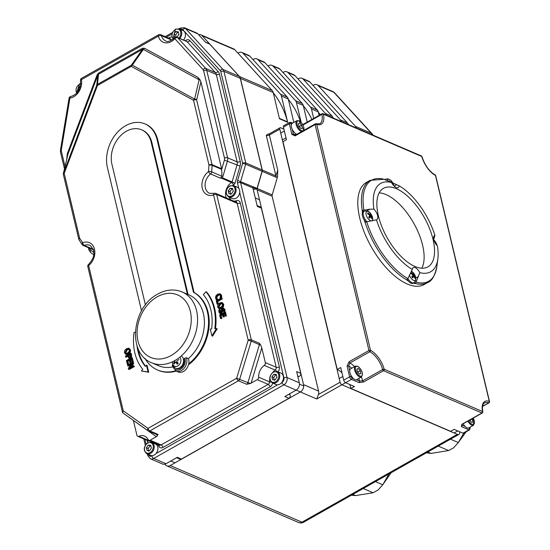<?xml version="1.0" encoding="UTF-8"?>
<svg xmlns="http://www.w3.org/2000/svg" width="550" height="550" viewBox="0 0 550 550"><rect width="100%" height="100%" fill="white"/><g stroke="black" fill="none" stroke-linecap="round" stroke-linejoin="round"><path stroke-width="0.82" d="M63.367 174.522L78.801 239.298A2.255 2.255 0 0 0 79.117 240.027A2.255 1.334 -33.7 0 1 79.626 238.184L64.199 173.415L63.47 173.202A2.255 1.781 -166.7 0 0 63.367 173.484A2.255 2.255 0 0 0 63.367 174.522A2.255 1.045 -13.4 0 1 64.199 173.415L97.467 85.491L131.251 66.385L193.538 100.279L208.972 165.048A2.255 0.639 3.6 0 1 212.128 165.351L221.691 169.373A2.255 1.698 113.3 0 0 221.629 168.761L212.073 164.656A2.255 1.698 113.3 0 1 212.128 165.351L211.722 171.882A2.255 0.639 3.6 0 0 208.567 171.579A13.537 10.182 -66.7 0 0 202.208 188.004A13.537 10.182 -66.7 0 0 213.586 194.906A2.255 1.224 -109.2 0 1 214.204 193.366L209.584 193.332A11.282 8.484 113.3 0 1 205.081 184.518A11.282 8.484 113.3 0 1 210.616 173.972A2.255 0.914 -126.5 0 1 208.567 171.579L208.972 165.048A2.255 1.045 -13.4 0 1 212.073 164.656L196.639 99.887A2.255 1.781 -166.7 0 0 194.583 99.062A2.255 1.485 118.6 0 0 193.538 100.279A2.255 1.045 -13.4 0 1 196.639 99.887L200.908 81.799L221.629 168.761M63.367 173.484L68.021 153.911L97.811 75.171L98.574 74.188L142.436 49.383A2.255 1.059 60.5 0 0 142.457 48.269L98.594 73.074A2.255 1.059 -119.5 0 1 98.574 74.188L97.488 84.377A2.255 2.09 -173.9 0 0 96.738 85.271L97.467 85.491A2.255 1.059 -119.5 0 1 97.488 84.377L131.271 65.271A2.255 1.059 60.5 0 0 131.251 66.385A2.255 1.485 118.6 0 1 132.296 65.168A2.255 1.581 -144.9 0 0 131.271 65.271L142.436 49.383L143.358 49.417L199.134 79.771L194.583 99.062L132.296 65.168L143.358 49.417A2.255 1.485 -61.4 0 0 144.403 48.201L142.457 48.269M194.109 292.511L193.428 292.215L157.053 139.507A32.264 24.276 -66.7 0 0 144.973 123.901L145.661 124.19A32.264 24.276 113.3 0 1 157.733 139.803L194.109 292.511A42.873 32.258 113.3 0 1 209.076 326.232A42.873 32.258 113.3 0 1 188.492 364.815M176.117 371.126A42.873 32.258 113.3 0 1 158.166 370.267L157.479 369.971A42.873 32.258 -66.7 0 0 175.478 370.817M131.271 364.416L128.363 366.059L127.683 365.771L132.172 363.227L128.301 368.349L128.507 369.222L133.712 366.272L133.54 365.551L129.415 367.881L132.976 363.199L132.715 362.099L127.511 365.042L127.683 365.771M132.715 362.099L133.403 362.395L133.664 363.495L131.01 366.981M133.54 365.551L134.392 366.568L129.188 369.511L128.507 369.222M224.84 311.96L225.521 312.256L226.394 315.906L225.775 316.257L225.094 315.961L225.706 315.611L224.84 311.96L219.636 314.903L220.502 318.553L221.121 318.209L220.433 315.336L222.365 314.243L223.004 316.924L223.623 316.573L222.984 313.892L224.407 313.087L225.094 315.961M224.551 313.686L223.664 314.188L224.304 316.869L223.004 316.924M222.509 314.841L221.114 315.624L221.801 318.498L220.502 318.553M221.471 297.825L222.337 298.891L217.745 301.489L218.364 304.081L217.683 303.799L217.064 301.194L221.657 298.602L221.471 297.825L216.267 300.768L217.071 304.15L217.683 303.799M218.336 304.109L217.071 304.15M205.934 291.734L203.349 294.628A47.417 35.674 113.3 0 1 211.606 328.969L210.279 329.093L211.887 335.851L212.575 336.146L217.195 328.817L214.775 328.68A51.432 38.693 -66.7 0 0 205.934 291.734L206.614 292.029A51.432 38.693 113.3 0 1 215.511 328.611M146.431 365.193L147.118 365.489L148.727 372.247L141.439 370.975L148.046 371.958L146.431 365.193L145.372 366.424A47.417 35.674 113.3 0 1 136.964 345.489M137.995 348.349A47.417 35.674 -66.7 0 0 145.592 366.163M219.746 294.683L220.371 295.577L220.117 297.77L220.798 298.059L221.636 297.591L221.643 295.543L220.577 294.092L219.794 293.755L217.635 294.147L215.799 296.017L215.566 298.279L216.446 299.846L217.271 299.379L216.171 297.949L216.384 296.388L217.827 294.958L219.636 294.628M220.206 294.882L218.508 295.254L217.064 296.677L216.851 298.244L217.958 299.668L217.126 300.135L216.446 299.846M223.492 306.57L222.812 306.281L223.066 303.999L221.911 302.521L223.747 304.294L223.492 306.57L221.65 308.406L219.258 308.743M220.378 309.829L219.684 309.478L220.378 309.829L220.378 312.634M221.918 310.468L222.152 309.244M223.396 307.938L224.957 309.451L225.032 311.376L224.208 311.843L223.527 311.554L224.352 311.087L224.276 309.155L223.396 307.938L222.317 308.034L221.471 308.949L221.251 311.362L220.626 312.531L220 312.599M223.465 309.018L221.609 313.569L219.808 313.418M219.684 309.478L218.811 309.973L218.866 312.118L220.378 313.665M130.309 352.254L129.628 351.959L129.882 349.676L128.728 348.198L130.563 349.972L130.309 352.254L128.466 354.09L126.074 354.427M127.655 356.393L126.252 357.184L125.572 356.895L127.511 355.795L128.624 357.892L129.326 358.194L128.659 357.906M128.624 357.892L129.896 357.748L130.976 356.352L130.591 353.176L131.271 353.464L131.663 356.641L130.584 358.043L129.305 358.188M131.642 357.596L132.33 357.892L133.196 361.543L131.897 361.598L132.516 361.247L131.642 357.596L126.438 360.546L127.311 364.189L127.923 363.846L127.243 360.972L129.174 359.879L129.807 362.56L130.426 362.209L129.786 359.528L131.216 358.724L131.897 361.598M131.354 359.322L130.467 359.824L131.106 362.505L129.807 362.56M129.312 360.477L127.923 361.261L128.604 364.141L127.311 364.189M79.117 240.027L82.17 244.599A2.255 2.255 0 0 0 83.153 245.424A2.255 1.698 -66.7 0 1 82.562 244.915A2.255 1.334 -33.7 0 1 82.17 244.599A2.255 1.334 -33.7 0 1 82.679 242.763A2.255 1.182 68 0 0 84.281 245.403A11.282 8.484 113.3 0 1 89.904 245.321C95.666 250.635 95.233 256.994 88.598 264.385L88.598 264.385A2.255 0.859 51.2 0 0 88.646 265.554A13.537 10.182 -66.7 0 0 94.428 248.944A13.537 10.182 -66.7 0 0 82.679 242.763L79.626 238.184A2.255 1.045 -13.4 0 0 78.801 239.298M200.145 79.922A2.255 1.781 -166.7 0 0 199.134 79.771L197.869 77.296L200.145 79.922L200.908 81.799M222.516 177.836L227.446 161.061A5.637 4.242 -66.7 0 0 227.583 157.774L206.759 70.373A5.637 4.242 -66.7 0 0 205.782 68.454L177.554 37.606A2.255 1.698 -66.7 0 0 177.1 37.276L186.656 41.388A2.255 1.698 113.3 0 1 187.11 41.711L215.346 72.566A5.637 4.242 113.3 0 1 216.322 74.477L237.139 161.879A5.637 4.242 113.3 0 1 237.002 165.165L232.072 181.947L222.516 177.836L220.433 178.186L221.952 176.282L221.684 169.462M221.066 178.001L231.502 182.49A2.255 1.698 113.3 0 0 232.072 181.947L234.994 183.308L240.054 166.086A7.899 5.94 -66.7 0 0 240.24 161.487L219.423 74.085A7.899 5.94 -66.7 0 0 218.054 71.404L189.819 40.549A4.51 3.396 -66.7 0 0 185.322 40.81M133.368 420.372L136.895 435.194A2.255 1.698 113.3 0 0 137.741 436.281A2.255 1.698 113.3 0 0 138.882 436.26A11.282 8.484 113.3 0 1 144.602 436.136A11.282 8.484 113.3 0 1 148.129 439.643A2.255 1.698 113.3 0 0 148.837 440.344A2.255 1.698 113.3 0 0 150.191 440.213L156.984 436.308L158.056 434.411L149.861 430.891L238.487 380.772A2.255 1.698 -66.7 0 0 239.697 379.184L251.233 341.137L248.194 340.196L236.658 378.242L250.353 383.515L257.276 379.665L268.201 384.361A2.255 1.059 -119.5 0 1 270.029 386.891A4.51 3.396 -66.7 0 0 272.607 383.041M158.056 434.411A2.255 1.698 113.3 0 1 156.702 434.534L148.507 431.014A2.255 1.698 -66.7 0 1 148.273 430.884A2.255 1.464 -54.7 0 1 148.094 430.788A2.255 1.464 -54.7 0 1 148.032 428.354L236.658 378.242A2.255 1.059 -119.5 0 0 238.487 380.772L246.682 384.292L250.353 383.515M269.775 378.785A11.282 8.484 -66.7 0 0 269.528 381.865L258.61 377.169A2.255 1.698 113.3 0 1 257.276 379.665M258.61 377.169A11.282 8.484 113.3 0 1 264.241 365.379L275.158 370.074A2.255 0.921 -125.9 0 1 276.554 371.312M265.306 362.581L261.793 347.834L260.714 345.125L259.49 343.317L251.295 339.797L216.686 194.514A2.255 1.698 -66.7 0 0 215.841 193.421L236.321 202.228A2.255 1.698 113.3 0 1 237.167 203.314L276.231 367.276L265.306 362.581A2.255 1.698 113.3 0 1 264.241 365.379M237.504 183.067A2.255 1.045 -13.4 0 1 240.604 182.669A2.255 1.698 113.3 0 1 240.659 181.356L245.692 164.23L242.646 163.316L237.614 180.434A4.51 3.396 -66.7 0 0 237.504 183.067L238.762 188.334M297.846 376.64A11.282 8.484 113.3 0 1 298.774 376.496A2.255 1.698 -66.7 0 0 300.74 373.34L261.381 208.141L257.283 206.381L252.897 187.956A2.255 1.698 113.3 0 1 252.835 187.495L256.933 189.255A2.255 1.698 113.3 0 1 257.049 188.403L262.075 171.277A2.255 1.698 -66.7 0 0 262.13 169.964L240.309 78.375A5.637 4.242 -66.7 0 0 239.339 76.457L209.742 44.124L205.652 42.364L197.856 33.846A5.637 4.242 -66.7 0 0 196.714 33.034L184.429 27.747L180.393 28.05L179.08 28.793M69.912 98.099A2.255 0.461 -170.6 0 0 69.046 98.319L60.472 149.978A2.255 0.461 9.4 0 1 61.332 149.765L69.912 98.099A13.537 10.182 -66.7 0 0 81.386 79.661A2.255 1.004 168.6 0 0 80.541 80.692C80.898 88.983 77.708 94.236 70.957 96.449A2.255 1.354 82 0 0 69.912 98.099M93.363 249.308L84.281 245.403A2.255 1.698 -66.7 0 1 83.153 245.424L93.548 249.879M158.345 36.142A2.255 1.059 -119.5 0 1 158.599 34.767L81.641 78.279A2.255 1.059 60.5 0 0 81.386 79.661L158.345 36.142A13.537 10.182 -66.7 0 0 174.838 38.761A2.255 0.633 -137.3 0 1 174.549 37.819C169.978 41.463 166.98 42.453 165.557 40.782A11.282 8.484 113.3 0 1 161.425 35.674A2.255 1.086 164.6 0 0 158.345 36.142M189.819 40.549A2.255 1.409 137.5 0 1 187.11 41.711L177.554 37.606A2.255 1.409 137.5 0 0 174.838 38.761L203.074 69.616A3.382 2.544 113.3 0 1 203.658 70.764L224.482 158.166A3.382 2.544 113.3 0 1 224.4 160.139L221.691 169.373M160.6 34.657L170.156 38.761A2.255 1.698 113.3 0 1 170.988 39.786L161.425 35.674A2.255 1.698 -66.7 0 0 160.6 34.657A2.255 2.255 0 0 0 158.599 34.767M67.292 153.691L68.021 153.911L63.47 173.202L96.738 85.271L97.811 75.171L97.082 74.958L67.292 153.691L66.777 159.046M151.676 362.773A38.548 28.999 -66.7 0 0 193.545 338.814A38.548 28.999 -66.7 0 0 182.126 291.947C174.164 288.771 166.017 289.486 157.692 294.092C131.67 307.601 127.174 353.567 151.676 362.773L158.503 365.702A38.548 28.999 -66.7 0 0 172.48 367.001M172.37 365.661L172.59 365.104A38.548 28.999 113.3 0 0 172.624 365.09M172.143 365.447L175.979 371.064L178.021 371.944A9.171 6.896 -66.7 0 0 186.436 368.871A9.171 6.896 -66.7 0 0 188.423 358.621L186.374 357.741L184.889 358.146A38.548 28.999 113.3 0 1 183.975 358.902A6.765 5.094 113.3 0 1 182.387 366.376A6.765 5.094 113.3 0 1 176.241 368.569L175.512 368.252A6.765 5.094 -66.7 0 0 180.861 366.926A6.765 5.094 -66.7 0 0 181.239 356.008M188.423 358.621A38.548 28.999 -66.7 0 0 204.414 323.029A38.548 28.999 -66.7 0 0 188.952 294.882L182.126 291.947M122.43 411.95A2.255 2.255 0 0 0 123.324 413.27A2.255 1.464 125.3 0 1 123.262 410.843L88.646 265.554A2.255 1.045 166.6 0 0 87.821 266.661L122.43 411.95A2.255 1.045 -13.4 0 1 123.262 410.843L148.032 428.354A2.255 1.059 60.5 0 0 149.861 430.891A2.255 1.698 -66.7 0 1 148.507 431.014M148.486 431.007A2.255 2.255 0 0 1 148.094 430.788L123.324 413.27A2.255 1.464 125.3 0 0 123.496 413.366M349.745 370.59L348.645 365.977L349.869 363.027L369.827 351.746A1.127 0.811 -63.1 0 0 370.507 350.302A1.127 0.522 166.6 0 0 368.954 350.494A1.127 0.529 60.5 0 0 369.827 351.746A16.919 7.927 -119.5 0 1 382.656 369.511A1.127 0.529 60.5 0 0 383.556 370.714A1.127 0.846 -66.7 0 0 384.189 369.249A1.127 0.468 164.5 0 0 382.656 369.511L362.704 380.793L359.583 381.123A1.127 0.846 113.3 0 1 358.944 382.587L363.598 381.996L383.556 370.714L481.91 412.988A1.127 0.529 60.5 0 0 482.233 413.002A1.127 1.127 0 0 0 482.783 411.799A1.127 0.578 168.8 0 0 482.543 411.531A1.127 0.846 113.3 0 1 481.91 412.988L461.952 424.277L461.402 426.628L468.889 429.846A2.255 1.059 60.5 0 0 469.535 429.866L470.202 427.934A1.127 0.522 -13.4 0 0 469.975 427.701A1.127 0.529 -119.5 0 1 469.521 428.381A1.127 0.846 113.3 0 1 468.889 429.846L462.99 433.18A2.255 1.059 60.5 0 0 463.636 433.201L469.535 429.866M316.683 124.376A1.127 0.88 -70.8 0 0 316.188 123.805A1.127 1.127 0 0 0 315.26 123.887A1.127 0.529 60.5 0 0 315.129 124.575A1.127 0.522 -13.4 0 1 316.683 124.376A18.047 8.449 60.5 0 0 323.434 114.214A1.127 0.846 -66.7 0 0 323.015 113.671A1.127 1.127 0 0 0 322.011 113.726A1.127 0.529 60.5 0 0 321.874 114.352A1.127 0.578 -11.2 0 1 323.434 114.214L421.788 156.496A1.127 0.468 -15.5 0 1 422.008 156.681A1.127 1.127 0 0 0 421.369 155.946A1.127 0.846 113.3 0 1 421.788 156.496A18.047 8.449 60.5 0 0 435.476 175.443A1.127 0.522 -13.4 0 1 435.703 175.67A1.127 1.127 0 0 0 435.119 174.928A1.127 0.811 116.9 0 1 435.476 175.443L489.294 401.362A1.127 0.88 109.2 0 1 488.703 402.841A1.127 0.529 60.5 0 0 488.984 402.834A1.127 1.127 0 0 0 489.527 401.596A1.127 0.522 166.6 0 0 489.294 401.362A18.047 8.449 60.5 0 0 482.543 411.531L384.189 369.249A18.047 8.449 60.5 0 0 370.507 350.302L316.683 124.376M322.334 113.733A1.127 0.529 60.5 0 0 322.011 113.726L302.789 124.589M295.584 135.162A1.127 0.529 60.5 0 0 295.302 135.169L294.319 135.321L293.425 134.207A1.127 0.522 166.6 0 0 291.878 134.406L295.178 135.857L315.129 124.575L368.954 350.494L349.002 361.783L347.091 366.176L349.635 376.839A2.255 1.059 60.5 0 0 351.464 379.369L358.944 382.587M465.204 426.525L462.041 425.164A1.127 0.846 113.3 0 1 461.402 426.628M461.931 424.511A14.664 6.868 -119.5 0 0 462.041 425.164L461.615 424.813M351.732 368.211A14.664 6.868 -119.5 0 0 348.645 365.977A1.127 0.522 166.6 0 0 347.091 366.176M291.259 125.104L290.888 123.551A1.127 0.522 166.6 0 0 289.341 123.75A2.255 1.059 60.5 0 1 289.596 122.368L283.69 125.709A2.255 1.059 60.5 0 0 283.436 127.084L286.447 139.728L282.982 141.687L337.253 369.497L340.718 367.531L343.729 380.174A2.255 1.059 60.5 0 0 345.558 382.704L354.434 386.519L350.969 388.486L450.643 431.331L454.114 429.364L462.99 433.18M408.224 280.864A58.657 27.473 -119.5 0 1 406.629 279.991L407.873 278.644L412.328 269.438A6.765 3.169 -119.5 0 1 413.297 267.575A6.765 3.169 -119.5 0 1 419.774 272.635L416.061 282.164L414.975 283.429A58.657 27.473 60.5 0 0 427.776 282.501L424.16 284.543A58.657 27.473 -119.5 0 1 371.374 247.005A58.657 27.473 -119.5 0 1 366.41 182.421L370.033 180.373A58.657 27.473 60.5 0 0 362.251 210.451L369.896 209.172L373.938 209.186A6.765 3.169 -119.5 0 1 377.499 215.16A6.765 3.169 -119.5 0 1 376.826 219.649A6.765 3.169 -119.5 0 1 376.468 219.794L364.884 222.2A58.657 27.473 -119.5 0 1 364.217 219.938M262.268 170.019A2.255 1.698 113.3 0 1 262.212 171.332L275.866 177.203A2.255 1.698 -66.7 0 0 275.921 175.89L262.268 170.019L240.446 78.437L273.219 92.524A5.637 4.242 -66.7 0 0 272.243 90.606L234.857 49.754A5.637 4.242 -66.7 0 0 233.722 48.936L200.949 34.849A5.637 4.242 113.3 0 1 202.084 35.668L234.857 49.754M316.759 398.991L341.914 384.766L457.297 434.362L301.991 522.184A5.637 4.242 113.3 0 1 298.609 522.5A5.637 5.637 0 0 0 303.607 522.225L303.607 522.225A5.637 2.64 -119.5 0 1 301.991 522.184L170.225 465.541L300.369 391.951L316.759 398.991L318.395 394.501A5.637 4.242 113.3 0 0 318.574 391.091L272.147 196.226A2.255 1.698 -66.7 0 1 272.202 194.913L277.523 176.798L277.729 170.053L275.921 175.89L266.282 135.424L267.458 134.392M272.202 194.913L257.18 188.458L262.212 171.332M267.458 134.386L269.637 133.657A2.255 1.059 60.5 0 0 269.383 135.032L279.792 129.147A2.255 1.059 -119.5 0 1 280.046 127.765A2.255 1.059 -119.5 0 1 280.699 127.786L283.938 129.181M279.792 129.147L340.086 382.236L318.395 394.501M353.286 378.414L352.096 377.905A1.127 0.846 113.3 0 1 351.464 379.369L341.928 384.773A2.255 1.059 -119.5 0 1 340.086 382.236M459.697 431.771A5.637 2.64 -119.5 0 1 458.913 434.411A5.637 2.64 -119.5 0 1 457.297 434.362M209.742 44.124A2.255 1.698 -66.7 0 0 209.289 43.801L205.452 42.151M253.248 189.441A11.282 8.484 113.3 0 1 256.933 189.255M261.381 208.141A2.255 1.698 -66.7 0 0 260.535 207.048L257.091 205.569M176.605 457.717L180.063 459.202A2.255 1.698 -66.7 0 0 181.417 459.078L288.908 398.296A2.255 1.698 -66.7 0 0 289.974 394.852A11.282 8.484 113.3 0 1 289.479 393.896M148.514 454.499A2.255 1.045 166.6 0 0 147.751 455.572L150.322 458.755L162.608 464.042A5.637 4.242 -66.7 0 0 165.997 463.719L177.32 457.318L181.417 459.078M288.908 398.296L284.811 396.536L296.141 390.129A5.637 4.242 -66.7 0 0 299.317 382.814L296.643 371.58L300.74 373.34M257.18 188.458A2.255 1.698 -66.7 0 0 257.125 189.771L272.147 196.226M273.288 92.819A101.523 76.381 -66.7 0 1 287.533 121.853A2.255 1.698 -66.7 0 0 287.588 122.031A2.255 1.698 113.3 0 1 287.657 122.265L281.414 96.044L288.241 98.979A5.637 4.242 -66.7 0 0 287.265 97.061L249.872 56.21A5.637 4.242 -66.7 0 0 248.738 55.392L241.911 52.463A5.637 4.242 113.3 0 1 243.045 53.274L280.438 94.126A5.637 4.242 113.3 0 1 281.414 96.044M287.657 122.265L279.469 118.745L273.219 92.524M313.032 85.394L313.624 85.064A5.637 4.242 113.3 0 1 317.013 84.741A5.637 4.242 113.3 0 1 318.147 85.552L355.534 126.411A5.637 4.242 113.3 0 1 356.434 128.033M333.218 118.058A5.637 4.242 -66.7 0 0 332.324 116.428L294.938 75.577A5.637 4.242 -66.7 0 0 293.796 74.766L286.969 71.83A5.637 4.242 113.3 0 1 288.104 72.641L325.497 113.493A5.637 4.242 113.3 0 1 326.391 115.122M319.103 115.363L318.278 111.891A5.637 4.242 -66.7 0 0 317.302 109.973L279.916 69.121A5.637 4.242 -66.7 0 0 278.781 68.31L271.954 65.374A5.637 4.242 113.3 0 1 273.089 66.186L310.475 107.037A5.637 4.242 113.3 0 1 311.451 108.955L313.706 118.422M320.272 114.709A101.523 76.381 -66.7 0 0 318.347 112.193M307.223 122.086L303.256 105.435A5.637 4.242 -66.7 0 0 302.28 103.517L264.894 62.666A5.637 4.242 -66.7 0 0 263.759 61.854L256.933 58.919A5.637 4.242 113.3 0 1 258.067 59.73L295.453 100.581A5.637 4.242 113.3 0 1 296.429 102.499L301.153 122.313M311.933 119.426A101.523 76.381 -66.7 0 0 303.332 105.738M293.824 122.409L288.241 98.979M300.534 121.708A101.523 76.381 -66.7 0 0 288.31 99.282M414.975 283.429L414.824 283.511A58.657 27.473 -119.5 0 1 413.387 283.078M362.484 212.671A58.657 27.473 -119.5 0 1 362.106 210.533L362.251 210.451M392.397 182.841L399.066 185.756A6.765 3.169 -119.5 0 1 398.097 187.612A6.765 3.169 -119.5 0 1 391.621 182.552L383.824 179.224M272.243 90.606L239.47 76.519A5.637 4.242 113.3 0 1 240.446 78.437M239.47 76.519L202.084 35.668M198.653 34.719A5.637 4.242 113.3 0 1 200.949 34.849M170.225 465.541A5.637 4.242 113.3 0 1 166.843 465.857A5.637 4.242 113.3 0 1 165.083 464.118M318.574 391.091L303.552 384.636A5.637 4.242 113.3 0 1 300.369 391.951M303.552 384.636L257.125 189.771M237.937 53.116L238.528 52.779A5.637 4.242 113.3 0 1 241.911 52.463M252.952 59.572L253.55 59.235A5.637 4.242 113.3 0 1 256.933 58.919M267.974 66.028L268.565 65.691A5.637 4.242 113.3 0 1 271.954 65.374M282.996 72.483L283.587 72.146A5.637 4.242 113.3 0 1 286.969 71.83M298.011 78.939L298.609 78.602A5.637 4.242 113.3 0 1 301.991 78.286A5.637 4.242 113.3 0 1 303.126 79.097L340.512 119.955A5.637 4.242 113.3 0 1 341.413 121.578M348.239 124.513A5.637 4.242 -66.7 0 0 347.339 122.884L309.952 82.032A5.637 4.242 -66.7 0 0 308.818 81.221L301.991 78.286M372.989 135.156A5.637 5.637 0 0 0 372.034 133.719A5.637 3.52 137.5 0 0 371.236 133.155A5.637 4.242 113.3 0 1 372.137 134.784M318.147 85.552L333.85 92.304A5.637 3.52 -42.5 0 1 334.647 92.868A5.637 5.637 0 0 0 332.716 91.493A5.637 4.242 113.3 0 1 333.85 92.304L371.236 133.155L355.534 126.411M362.106 210.533L364.004 211.351M419.774 272.635A50.765 23.774 -119.5 0 0 437.855 258.864A50.765 23.774 -119.5 0 0 437.456 246.001A6.765 3.169 -119.5 0 1 433.895 240.034A6.765 3.169 -119.5 0 1 434.569 235.544A6.765 3.169 -119.5 0 1 434.926 235.393L433.599 239.889M414.542 282.336L414.824 283.511M399.066 185.756A50.765 23.774 -119.5 0 1 434.926 235.393M412.328 269.438A50.765 23.774 -119.5 0 1 376.468 219.794M373.938 209.186A50.765 23.774 -119.5 0 1 391.621 182.552M378.386 215.854A45.121 21.134 -119.5 0 1 383.487 188.32A45.121 21.134 -119.5 0 1 424.091 217.195A45.121 21.134 -119.5 0 1 427.907 266.874A45.121 21.134 -119.5 0 1 400.469 255.833A45.121 21.134 -119.5 0 1 378.386 215.854M421.795 268.214A45.121 21.134 60.5 0 0 413.683 223.08A45.121 21.134 60.5 0 0 379.191 192.864M133.196 361.543L132.516 361.247M130.467 359.824L129.786 359.528M131.106 362.505L130.426 362.209M127.923 361.261L127.243 360.972M128.604 364.141L127.923 363.846M130.316 354.888L128.782 355.754L128.102 355.458L130.178 354.289L130.377 356.084L129.683 356.95L128.817 357.053M128.838 357.06L128.102 355.458M128.782 355.754L129.518 357.349M130.591 353.176L125.386 356.118L125.572 356.895M128.776 349.174L129.284 350.02L129.051 351.615L127.593 352.983L125.744 353.334L125.056 352.413L126.748 349.442L128.618 349.092M129.119 349.326L127.428 349.738L125.737 352.708L126.115 353.43M128.728 348.198L126.555 348.638L124.719 350.46L124.458 352.743L125.613 354.228L127.786 353.794L129.628 351.959M129.415 348.494L128.947 348.294M220.626 312.531L219.45 311.719L219.691 309.54M225.032 311.376L224.352 311.087M219.697 313.369L220.928 313.273L222.585 308.804L223.692 309.547L223.527 311.554M223.266 309.1L222.585 308.804L223.149 308.743M221.959 303.497L222.468 304.343L222.234 305.938L220.777 307.306L218.928 307.656L218.24 306.735L219.931 303.765L221.801 303.414M222.303 303.648L220.612 304.061L218.921 307.024L219.299 307.746M221.911 302.521L219.739 302.954L217.903 304.782L217.642 307.065L218.797 308.55L220.969 308.117L222.812 306.281M222.599 302.816L222.131 302.617M221.753 296.643L221.072 296.347L220.962 295.247L219.794 293.755M221.636 297.591L220.949 297.296L221.072 296.347M220.117 297.77L220.949 297.296M217.374 299.228L216.693 298.939M217.944 299.613L217.257 299.317M217.958 299.668L217.271 299.379M148.727 372.247L148.046 371.958M135.334 332.228L134.062 332.379A51.432 38.693 -66.7 0 0 142.828 369.366L141.439 370.975M211.887 335.851L216.514 328.522M222.337 298.891L221.657 298.602M217.745 301.489L217.064 301.194M226.394 315.906L225.706 315.611M223.664 314.188L222.984 313.892M224.304 316.869L223.623 316.573M221.114 315.624L220.433 315.336M221.801 318.498L221.121 318.209M133.664 363.495L132.976 363.199M134.392 366.568L133.712 366.272M337.253 369.497A16.919 7.927 -119.5 0 1 341.969 372.783M349.69 384.478A16.919 7.927 -119.5 0 1 350.969 388.486M187.385 294.209L151.161 142.161A25.499 19.181 -66.7 0 0 141.618 129.828A25.499 19.181 -66.7 0 0 119.164 137.239A25.499 19.181 -66.7 0 0 111.939 164.34L145.427 304.906M141.618 129.828L142.306 130.116A25.499 19.181 113.3 0 1 151.841 142.457L188.066 294.498M145.028 358.49A42.873 32.258 -66.7 0 0 157.479 369.971M188.739 363.804A42.873 32.258 -66.7 0 0 208.436 325.325A42.873 32.258 -66.7 0 0 193.428 292.215M144.973 123.901A32.264 24.276 -66.7 0 0 116.559 133.279A32.264 24.276 -66.7 0 0 107.415 167.571L141.536 310.791M467.851 421.135A6.201 2.908 60.5 0 0 473.516 425.246L468.834 427.9A6.201 2.908 -119.5 0 1 463.169 423.782M472.168 418.694L473.021 421.712L471.632 422.352L469.583 420.152M470.119 420.75L470.112 420.186L472.368 418.908M296.924 134.255A6.201 2.908 -119.5 0 1 292.084 128.989A6.201 2.908 -119.5 0 1 292.153 123.351L296.842 120.704A6.201 2.908 60.5 0 0 296.766 126.342A6.201 2.908 60.5 0 0 301.606 131.608M299.028 126.452L298.375 123.654L299.764 123.007L301.799 125.166L302.452 127.964L301.063 128.611L299.028 126.452M299.764 123.007L298.409 123.777M299.551 127.009L299.544 126.445L301.799 125.166M299.544 126.445L298.925 126.005M361.433 376.984L356.744 379.631A6.201 2.908 -119.5 0 1 351.161 375.657A6.201 2.908 -119.5 0 1 350.639 368.83L355.321 366.176A6.201 2.908 60.5 0 0 355.85 373.01A6.201 2.908 60.5 0 0 361.433 376.984C363.454 373.498 362.154 369.909 357.548 366.211L355.321 366.176M357.514 371.931L356.861 369.126L358.249 368.486L360.284 370.645L360.938 373.443L359.549 374.082L357.514 371.931M358.249 368.486L356.888 369.256M358.036 372.481L358.029 371.917L360.284 370.645M358.029 371.917L357.411 371.484M277.289 371.546L280.974 373.134A6.201 4.668 113.3 0 1 283.312 376.186A6.201 4.668 113.3 0 1 281.518 382.752A6.201 4.668 113.3 0 1 276.072 384.533L272.387 382.944A6.201 4.668 -66.7 0 0 277.832 381.164A6.201 4.668 -66.7 0 0 279.62 374.598A6.201 4.668 -66.7 0 0 277.289 371.546L273.419 371.869C268.998 375.904 268.654 379.596 272.387 382.944M272.58 379.686L271.934 376.86L273.783 374.248L276.279 374.454L276.925 377.279L275.076 379.892L272.58 379.686M273.783 374.248L275.557 375.011L273.707 377.623L274.354 380.449M273.707 377.623L271.934 376.86M276.437 375.127L275.557 375.011M78.403 90.977L77.949 88.997L79.805 86.384L80.341 86.433M79.207 89.54L77.949 88.997M79.805 86.384L80.3 86.597M151.738 442.379L155.423 443.967A6.201 4.668 113.3 0 1 157.761 447.019A6.201 4.668 113.3 0 1 155.973 453.585A6.201 4.668 113.3 0 1 150.528 455.366L146.836 453.777A6.201 4.668 -66.7 0 0 152.281 451.997A6.201 4.668 -66.7 0 0 154.076 445.431A6.201 4.668 -66.7 0 0 151.738 442.379L147.868 442.702C143.447 446.737 143.11 450.429 146.836 453.777M147.029 450.519L146.382 447.693L148.232 445.081L150.728 445.287L151.374 448.112L149.524 450.725L147.029 450.519M148.232 445.081L150.006 445.844L148.156 448.456L148.803 451.282M148.156 448.456L146.382 447.693M150.886 445.961L150.006 445.844M179.843 38.459A6.201 4.668 -66.7 0 0 181.61 31.927A6.201 4.668 -66.7 0 0 179.272 28.875L182.958 30.456A6.201 4.668 113.3 0 1 185.295 33.509A6.201 4.668 113.3 0 1 183.535 40.047M175.876 37.118L174.563 37.008L173.917 34.189L175.766 31.577L178.269 31.783L178.908 34.602L176.901 37.207M175.766 31.577L177.547 32.34L175.691 34.953L176.337 37.771M175.691 34.953L173.917 34.189M178.42 32.457L177.547 32.34M392.102 183.446L392.116 183.439A11.742 3.685 -33.6 0 0 392.281 182.428L391.779 182.861M390.754 182.201A11.742 10.312 -159.6 0 0 389.166 180.84L389.098 181.493A3.197 1.499 -119.5 0 1 389.159 181.349A3.197 1.499 -119.5 0 1 389.263 181.204M389.166 180.84A3.575 1.677 60.5 0 0 388.905 181.411M387.289 180.696A5.273 2.468 -119.5 0 1 390.507 180.118A5.273 2.468 -119.5 0 1 393.889 185.866M392.281 182.428A3.575 1.677 60.5 0 0 391.38 181.356A11.742 3.96 133.4 0 1 391.359 182.449M371.422 217.8L372.144 217.938A11.742 9.817 -170.7 0 0 371.023 216.026L370.844 215.469A11.742 3.685 -33.6 0 0 371.009 214.466A3.575 1.677 60.5 0 0 370.109 213.393A11.742 3.96 133.4 0 1 370.081 214.562L369.724 214.479A11.742 10.312 -159.6 0 0 367.895 212.877L367.819 213.538M367.895 212.877A3.575 1.677 60.5 0 0 367.599 213.675A11.742 8.855 19.9 0 1 369.476 215.153L369.662 215.71A11.742 2.723 137.4 0 1 368.734 217.147A3.575 1.677 60.5 0 0 369.641 218.219L369.641 218.219A11.742 4.923 -37.3 0 0 370.425 216.617L370.776 216.7A11.742 9.35 29.9 0 1 371.855 218.735A3.575 1.677 60.5 0 0 372.144 217.938M371.009 214.466L369.662 215.449M370.377 213.276A5.273 2.468 -119.5 0 1 371.601 220.825A5.273 2.468 -119.5 0 1 366.046 214.218A5.273 2.468 -119.5 0 1 370.377 213.276M370.081 214.562L369.132 214.837M368.954 217.291L370.776 216.7M365.681 221.829A6.765 3.169 -119.5 0 1 363.22 211.791L364.148 211.269A6.765 3.169 60.5 0 0 363.447 215.641A6.765 3.169 60.5 0 0 366.871 221.567M414.143 274.175A3.575 1.677 60.5 0 0 413.243 273.103A11.742 3.96 133.4 0 1 413.215 274.271L412.857 274.189A11.742 10.312 -159.6 0 0 411.029 272.587A3.575 1.677 60.5 0 0 410.733 273.384A11.742 8.855 19.9 0 1 412.61 274.869L412.796 275.419A11.742 2.723 137.4 0 1 411.868 276.856A3.575 1.677 60.5 0 0 412.775 277.929L412.775 277.929A11.742 4.923 -37.3 0 0 413.559 276.334L413.916 276.416A11.742 9.35 29.9 0 1 414.989 278.444A3.575 1.677 60.5 0 0 415.277 277.647A11.742 9.817 -170.7 0 0 414.157 275.736L413.978 275.186A11.742 3.685 -33.6 0 0 414.143 274.175L412.796 275.158M414.556 277.509L415.277 277.647M411.029 272.587L410.953 273.247M411.194 271.191A5.273 2.468 -119.5 0 1 415.566 276.815A5.273 2.468 -119.5 0 1 413.875 280.479A5.273 2.468 -119.5 0 1 409.434 275.007M413.215 274.271L412.266 274.553M412.087 277.001L413.916 276.416M407.914 278.534A6.765 3.169 60.5 0 0 413.944 282.762L413.022 283.284A6.765 3.169 -119.5 0 1 407.275 279.531M435.236 243.155L435.249 243.148A11.742 3.685 -33.6 0 0 435.414 242.144L434.913 242.571M435.414 242.144A3.575 1.677 60.5 0 0 434.514 241.065A11.742 3.96 133.4 0 1 434.534 241.801M433.902 240.048A5.273 2.468 -119.5 0 1 437.023 245.575M175.017 361.329A11.742 7.143 158.1 0 0 173.594 362.931L175.051 362.794M173.594 362.931A3.575 2.688 -66.7 0 0 174.178 364.004A11.742 6.112 -35 0 1 175.512 362.237L175.993 362.271A11.742 5.101 47.1 0 0 177.169 364.224L177.169 364.224A3.575 2.688 -66.7 0 0 178.2 363.275A11.742 2.702 -132.8 0 1 176.859 361.467L176.99 360.869A11.742 5.603 -27.2 0 1 179.011 359.521M179.774 357.225A5.273 3.967 113.3 0 1 178.805 365.214A5.273 3.967 113.3 0 1 174.371 366.121A5.273 3.967 113.3 0 1 172.562 361.756M175.512 362.237L177.877 362.862M352.797 494.416L355.568 495.605L373.079 492.752L378.146 489.961L382.779 484.756L388.953 473.969M355.568 495.605L351.388 495.213M427.817 451.99L431.104 453.406L448.621 450.553L453.681 447.762L458.315 442.558L463.849 433.077M431.104 453.406L426.367 452.815M233.592 185.57L237.277 187.158A6.201 4.668 113.3 0 1 239.607 190.211A6.201 4.668 113.3 0 1 237.82 196.776A6.201 4.668 113.3 0 1 232.375 198.557L228.69 196.969A6.201 4.668 -66.7 0 0 234.135 195.188A6.201 4.668 -66.7 0 0 235.923 188.623A6.201 4.668 -66.7 0 0 233.592 185.57L229.721 185.893C225.301 189.929 224.957 193.621 228.69 196.969M228.876 193.71L228.236 190.884L230.086 188.272L232.581 188.478L233.228 191.304L231.378 193.916L228.876 193.71M230.086 188.272L231.859 189.035L230.01 191.647L230.656 194.473M230.01 191.647L228.236 190.884M232.739 189.152L231.859 189.035M272.917 372.178A11.282 8.484 -66.7 0 1 275.158 370.074A2.255 1.698 113.3 0 0 276.231 367.276A2.255 1.045 166.6 0 0 279.331 366.884L240.268 202.923A2.255 1.045 166.6 0 1 237.167 203.314L216.686 194.514A2.255 1.045 166.6 0 0 213.586 194.906L248.194 340.196A2.255 1.045 -13.4 0 1 251.295 339.797A2.255 1.698 -66.7 0 1 251.233 341.137L259.428 344.657L247.892 382.711A2.255 1.698 113.3 0 1 246.682 384.292M221.952 176.282L211.722 171.882A2.255 1.698 -66.7 0 1 210.616 173.972L220.433 178.186M226.215 197.876A11.282 8.484 -66.7 0 1 231.502 182.49A2.255 0.969 -123.9 0 1 233.468 184.931A4.51 3.396 -66.7 0 0 234.994 183.308M236.094 202.125A2.255 1.224 70.8 0 0 236.493 200.709A9.027 6.793 113.3 0 1 233.454 200.991M231.303 200.069A9.027 6.793 113.3 0 1 229.226 197.202M232.897 185.35A9.027 6.793 113.3 0 1 233.468 184.931M240.268 202.923A4.51 3.396 -66.7 0 0 236.493 200.709M277.929 371.821A4.51 3.396 -66.7 0 0 279.331 366.884M159.555 444.95A2.255 1.244 -25.9 0 1 158.819 446.297A4.51 3.396 -66.7 0 0 162.944 447.446A2.255 1.059 -119.5 0 0 161.116 444.909L268.201 384.361A2.255 1.698 113.3 0 0 269.528 381.865A2.255 0.797 177.7 0 0 271.178 382.126M162.944 447.446L270.029 386.891M150.191 440.213L161.116 444.909A2.255 1.698 113.3 0 1 159.761 445.039L148.837 440.344M150.04 440.859A11.282 8.484 -66.7 0 0 149.806 440.956A2.255 1.176 -112.6 0 1 150.941 442.138M153.395 443.094A9.027 6.793 113.3 0 1 158.819 446.297M138.882 436.26L149.806 440.956A2.255 1.698 113.3 0 1 148.665 440.976L137.741 436.281M148.204 440.777A2.255 1.045 -13.4 0 1 147.448 441.457A4.51 3.396 -66.7 0 0 147.964 442.647M147.187 440.344L147.448 441.457M169.716 38.576A2.255 1.059 60.5 0 0 169.709 37.531L168.664 38.122M171.909 37.118A4.51 3.396 -66.7 0 0 169.709 37.531M171.174 40.391A11.282 8.484 -66.7 0 1 170.988 39.786A2.255 1.086 164.6 0 0 172.006 39.937M203.074 69.616A2.255 1.409 137.5 0 1 205.782 68.454L215.346 72.566A2.255 1.409 137.5 0 0 218.054 71.404M203.658 70.764A2.255 1.045 166.6 0 1 206.759 70.373L216.322 74.477A2.255 1.045 166.6 0 0 219.423 74.085M224.482 158.166A2.255 1.045 166.6 0 1 227.583 157.774L237.139 161.879A2.255 1.045 166.6 0 0 240.24 161.487M224.4 160.139L240.054 166.086M180.331 29.329A3.382 2.544 113.3 0 1 182.854 29.721L220.241 70.579A3.382 2.544 113.3 0 1 220.825 71.727L242.646 163.316A2.255 1.045 -13.4 0 1 245.747 162.917L223.926 71.335A5.637 4.242 -66.7 0 0 222.949 69.417L185.563 28.566A5.637 4.242 -66.7 0 0 184.429 27.747M166.451 37.166L171.923 34.073M93.961 252.587L90.613 250.147A3.382 2.544 113.3 0 1 89.719 248.724L89.595 248.188M146.121 444.132L144.994 439.402M152.357 455.634L151.876 455.909A3.382 2.544 113.3 0 1 148.596 454.534M239.724 192.383L283.931 377.926A3.382 2.544 113.3 0 1 282.019 382.319L281.751 382.47M277.592 384.821L155.953 453.599M257.049 188.403L237.614 180.434M283.931 377.926A2.255 1.045 -13.4 0 1 287.031 377.534L240.604 182.669L252.897 187.956M282.019 382.319A2.255 1.059 60.5 0 0 283.848 384.849A5.637 4.242 -66.7 0 0 287.031 377.534L299.317 382.814M151.876 455.909A2.255 1.059 60.5 0 0 153.704 458.439L283.848 384.849L296.141 390.129M150.322 458.755A5.637 4.242 -66.7 0 0 153.704 458.439L165.997 463.719M90.613 250.147A2.255 1.464 126.1 0 0 90.647 252.553A2.255 1.464 126.1 0 0 90.833 252.663M89.719 248.724A2.255 1.045 166.6 0 0 88.894 249.831L90.647 252.553L93.837 254.884M180.097 29.226A2.255 1.059 -119.5 0 1 180.393 28.05M182.854 29.721A2.255 1.409 -42.5 0 1 185.563 28.566L197.856 33.846M220.241 70.579A2.255 1.409 -42.5 0 1 222.949 69.417L239.339 76.457M220.825 71.727A2.255 1.045 -13.4 0 1 223.926 71.335L240.309 78.375M262.075 171.277L245.692 164.23A2.255 1.698 -66.7 0 0 245.747 162.917L262.13 169.964M60.472 149.978L60.541 152.336A2.255 1.045 -13.4 0 1 61.366 151.222A3.382 2.544 113.3 0 1 61.332 149.765M65.01 166.519L61.366 151.222M98.594 73.074L97.082 74.958M197.869 77.296L144.403 48.201M157.183 296.842A34.031 25.603 113.3 0 1 190.334 328.034A34.031 25.603 113.3 0 1 144.994 353.671A34.031 25.603 113.3 0 1 157.183 296.842M251.075 383.164L261.793 347.834M260.714 345.125L259.428 344.657A2.255 1.698 113.3 0 0 259.49 343.317M133.382 420.441L156.386 436.714M156.984 436.308A2.255 1.464 125.3 0 0 156.667 434.521M315.542 123.881A1.127 0.529 60.5 0 0 315.26 123.887L295.302 135.169A1.127 0.529 60.5 0 0 295.178 135.857M303.016 125.015L321.874 114.352A16.919 7.927 -119.5 0 1 319.763 123.777L316.188 123.805M283.436 127.084L289.341 123.75L291.878 134.406M296.725 134.193A14.664 6.868 -119.5 0 1 293.425 134.207L292.291 129.449M290.888 123.551A1.127 0.529 -119.5 0 1 291.342 122.87A1.127 0.846 -66.7 0 0 290.916 122.327L292.648 123.069M291.342 122.87L292.284 123.276M482.783 411.799C482.034 406.883 482.604 403.927 484.481 402.951A16.919 7.927 -119.5 0 1 488.703 402.841L482.556 406.319M469.879 427.302L469.975 427.701M469.521 428.381L468.621 427.996M461.587 424.717L462.282 424.284A1.127 0.529 -119.5 0 1 462.275 424.284A1.127 0.529 -119.5 0 1 461.952 424.277M361.377 377.011A16.919 7.927 60.5 0 1 362.704 380.793A1.127 0.529 60.5 0 0 363.598 381.996M358.689 378.531A14.664 6.868 -119.5 0 1 359.583 381.123L356.421 379.761M352.096 377.905A1.127 0.529 -119.5 0 1 351.182 376.64A1.127 0.522 166.6 0 0 349.635 376.839L343.729 380.174M351.182 376.64L350.769 374.914M354.551 366.616A16.919 7.927 60.5 0 0 349.869 363.027A1.127 0.529 -119.5 0 1 349.002 361.783M175.979 371.064A9.171 6.896 -66.7 0 0 184.387 367.991A9.171 6.896 -66.7 0 0 186.374 357.741M184.889 358.146A8.044 6.05 113.3 0 1 180.565 369.277A8.044 6.05 113.3 0 1 172.59 365.104M275.866 177.203L277.523 176.798M266.282 135.424A2.255 1.045 166.6 0 0 269.383 135.032L277.729 170.053M289.974 394.852L288.729 394.316M297.701 376.035L298.774 376.496M287.588 122.031L279.414 118.518M287.533 121.853L279.373 118.346M437.855 258.864L436.872 266.468A57.998 27.163 -119.5 0 1 416.061 282.164M365.035 222.117A58.657 27.473 60.5 0 0 406.78 279.909M407.873 278.644A57.998 27.163 -119.5 0 1 366.664 221.595M396.646 184.731L394.164 186.141M363.88 209.928A57.998 27.163 -119.5 0 1 384.203 179.321M311.451 108.955L318.278 111.891M296.429 102.499L303.256 105.435M332.324 116.428L325.497 113.493M317.302 109.973L310.475 107.037M302.28 103.517L295.453 100.581M287.265 97.061L280.438 94.126M243.045 53.274L249.872 56.21M258.067 59.73L264.894 62.666M273.089 66.186L279.916 69.121M288.104 72.641L294.938 75.577M303.126 79.097L309.952 82.032M347.339 122.884L340.512 119.955M369.896 209.172L366.85 210.891M434.294 236.851L433.613 237.236M418.516 276.478L415.841 277.991M128.906 356.283L128.226 355.987M131.622 354.936L130.941 354.64M131.663 356.641L130.976 356.352M130.584 358.043L129.896 357.748M127.428 349.738L126.748 349.442M128.466 354.09L127.786 353.794M130.563 349.972L129.882 349.676M220.131 312.015L219.45 311.719M224.957 309.451L224.276 309.155M222.64 310.317L221.952 310.028M222.647 311.671L221.966 311.376M221.609 313.569L220.928 313.273M220.612 304.061L219.931 303.765M221.65 308.406L220.969 308.117M223.747 304.294L223.066 303.999M220.474 294.051L220 293.844M221.643 295.543L220.962 295.247M218.508 295.254L217.827 294.958M217.064 296.677L216.384 296.388M216.851 298.244L216.171 297.949M151.841 142.457L151.161 142.161M157.733 139.803L157.053 139.507M473.151 418.138A5.527 2.592 -119.5 0 1 473.701 424.366A5.527 2.592 -119.5 0 1 468.648 420.681M299.31 121.055A5.527 2.592 -119.5 0 1 303.875 129.47A5.527 2.592 -119.5 0 1 298.059 126.899A5.527 2.592 -119.5 0 1 299.31 121.055M357.796 366.534A5.527 2.592 -119.5 0 1 362.354 374.949A5.527 2.592 -119.5 0 1 356.544 372.377A5.527 2.592 -119.5 0 1 357.796 366.534M273.336 372.281A5.527 4.159 113.3 0 1 278.664 377.424A5.527 4.159 113.3 0 1 271.288 381.507A5.527 4.159 113.3 0 1 273.336 372.281M76.821 93.06A5.527 4.159 113.3 0 1 79.351 84.418A5.527 4.159 113.3 0 1 80.733 83.923M147.785 443.114A5.527 4.159 113.3 0 1 153.12 448.257A5.527 4.159 113.3 0 1 145.736 452.341A5.527 4.159 113.3 0 1 147.785 443.114M173.381 38.94A5.527 4.159 113.3 0 1 172.157 34.141A5.527 4.159 113.3 0 1 175.319 29.611A5.527 4.159 113.3 0 1 180.414 31.226A5.527 4.159 113.3 0 1 178.922 38.067M391.414 181.857A3.197 1.499 -119.5 0 1 392.061 182.676M393.917 185.886L392.741 182.813L390.486 180.07L387.867 178.805L385.419 179.231A6.765 3.169 60.5 0 0 384.945 179.651M367.751 213.771A3.197 1.499 -119.5 0 1 367.888 213.386A3.197 1.499 -119.5 0 1 367.991 213.242M369.566 218.054A3.197 1.499 -119.5 0 1 368.761 217.113M371.786 217.752A3.197 1.499 -119.5 0 1 371.656 218.274M370.143 213.895A3.197 1.499 -119.5 0 1 370.789 214.713M371.023 216.026L369.497 216.975M370.844 215.469L369.421 216.109M369.964 214.637L369.366 215.057M412.699 277.771A3.197 1.499 -119.5 0 1 411.895 276.822M414.92 277.461A3.197 1.499 -119.5 0 1 414.789 277.991M413.277 273.611A3.197 1.499 -119.5 0 1 413.923 274.423M410.884 273.488A3.197 1.499 -119.5 0 1 411.022 273.096A3.197 1.499 -119.5 0 1 411.125 272.951M414.157 275.736L412.631 276.691M413.978 275.186L412.555 275.825M413.098 274.354L412.5 274.766M434.548 241.574A3.197 1.499 -119.5 0 1 435.194 242.385M174.412 363.653A3.197 2.406 113.3 0 1 173.965 362.759M178.076 363.117A3.197 2.406 113.3 0 1 177.141 363.969L178.104 363.076M363.227 488.517L373.079 492.752M375.451 481.607L382.779 484.756M438.254 446.091L448.621 450.553M450.471 439.182L458.315 442.558M229.639 186.306A5.527 4.159 113.3 0 1 234.967 191.448A5.527 4.159 113.3 0 1 227.59 195.532A5.527 4.159 113.3 0 1 229.639 186.306M143.77 438.873L145.296 445.28M147.379 454.011L147.751 455.572M88.378 247.665L88.894 249.831M172.425 32.553L165.213 36.637M60.541 152.336L64.467 168.822M92.957 249.638L93.61 250.113M177.1 37.276A2.255 2.255 0 0 0 174.549 37.819M81.641 78.279A2.255 2.255 0 0 0 80.541 80.692M70.957 96.449A2.255 2.255 0 0 0 69.046 98.319M88.598 264.385A2.255 2.255 0 0 0 87.821 266.661M215.841 193.421A2.255 2.255 0 0 0 214.204 193.366M421.369 155.946L323.015 113.671M422.008 156.681C424.834 165.275 429.199 171.359 435.119 174.928M489.527 401.596L435.703 175.67M289.596 122.368L290.916 122.327M488.984 402.834L482.529 406.484M470.037 427.219L470.202 427.934M462.275 424.284L482.233 413.002M269.637 133.657L280.046 127.765M436.872 266.468C434.94 275.681 431.908 281.022 427.776 282.501M384.017 179.259L370.033 180.373M332.716 91.493L317.013 84.741M372.034 133.719L334.647 92.868M303.607 522.225L458.913 434.411M298.609 522.5L166.843 465.857M457.744 430.925L454.101 432.987M473.516 425.246L473.22 418.096M284.371 130.996L280.727 133.052M286 137.844L282.356 139.906M296.842 120.704L299.062 120.732L303.896 130.309M342.849 376.475L339.206 378.531M296.182 390.108L300.417 391.923M299.468 384.147L303.703 385.969M76.519 93.383L79.434 84.006L80.761 83.49M170.796 461.01L175.024 462.825M172.982 39.263L175.402 29.191L179.272 28.875M389.015 181.885L389.159 181.349M385.419 179.231L384.794 179.582M367.744 213.916L367.888 213.386M369.655 218.075L368.775 217.037M364.148 211.269C366.864 210.416 368.933 211.076 370.349 213.235L372.701 218.274L372.549 220.859M370.487 216.542L368.919 217.236M370.033 214.631L369.401 215.084M412.789 277.784L411.909 276.746M410.877 273.632L411.022 273.096M413.944 282.762L415.573 280.885L415.841 277.984L414.652 274.643L411.263 271.081M413.167 274.347L412.534 274.794M413.621 276.251L412.053 276.946M437.051 245.596L435.916 242.605L433.888 240.013M172.308 361.873L172.961 365.853L175.512 368.252M175.828 362.127L177.726 362.656M391.139 472.732L382.917 484.543M466.152 431.777L458.453 442.344M255.282 197.966L259.511 199.781"/></g></svg>

